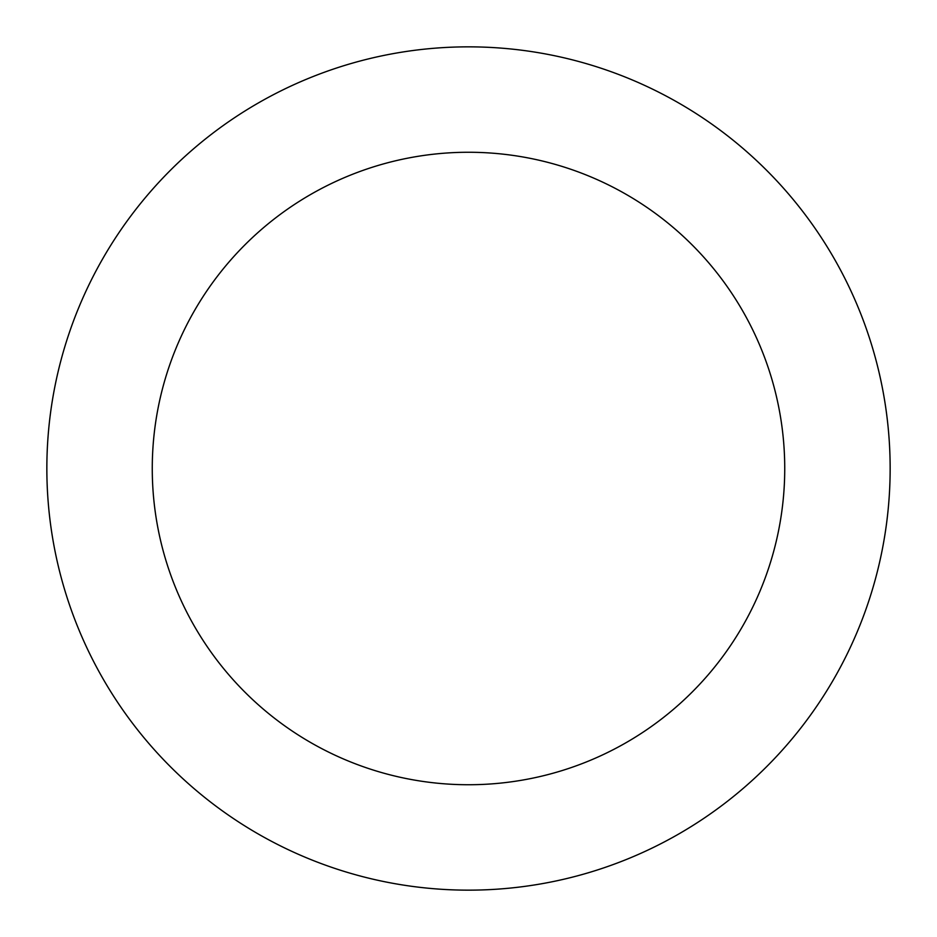 <?xml version="1.0" encoding="UTF-8"?>
<svg xmlns="http://www.w3.org/2000/svg" width="937" height="937" viewBox="0 0 937 937"><rect width="100%" height="100%" fill="white"/><g stroke="black" fill="none" stroke-linecap="round" stroke-linejoin="round"><path stroke-width="1.41" d="M468.5 890.15A421.65 421.65 0 0 1 46.85 468.5A421.65 421.65 0 0 1 468.5 46.85A421.65 421.65 0 0 1 890.15 468.5A421.65 421.65 0 0 1 468.5 890.15M468.5 152.262A316.237 316.237 0 0 1 784.737 468.5A316.237 316.237 0 0 1 468.5 784.737A316.237 316.237 0 0 1 152.262 468.5A316.237 316.237 0 0 1 468.5 152.262"/></g></svg>
